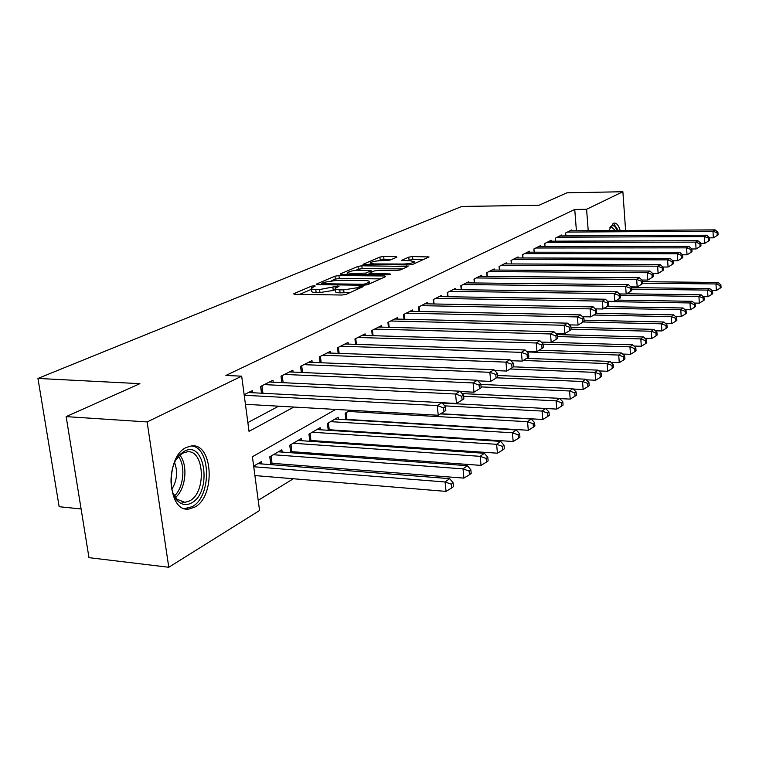 <?xml version="1.0" encoding="UTF-8"?>
<svg xmlns="http://www.w3.org/2000/svg" width="759" height="759" viewBox="0 0 759 759"><rect width="100%" height="100%" fill="white"/><g stroke="black" fill="none" stroke-linecap="round" stroke-linejoin="round"><path stroke-width="1.14" d="M314.283 285.754L311.408 286.2L294.15 293.543L293.676 293.856L295.052 294.283L341.92 295.033L346.17 294.35L363.087 286.665L359.149 286.817L357.024 287.765L343.666 289.881L339.757 289.834C336.417 289.739 334.88 289.283 335.155 288.448L338.969 286.342L337.964 286.048L319.605 289.549L315.763 289.492C312.528 289.407 311.048 288.961 311.323 288.154L315.251 286.039L314.283 285.754M608.86 230.556L613.177 223.402L614.41 223.051C616.773 223.108 618.68 225.584 620.141 230.48M194.826 507.116L188.763 509.071C167.189 512.429 164.836 456.88 186.268 447.459L191.714 445.875C213.089 443.133 215.67 496.452 194.826 507.116M396.929 257.111L395.856 256.523L383.674 256.495L379.898 257.073L362.982 264.36L408.949 264.948L412.839 264.341L429.063 256.959L412.554 256.551L408.759 257.14L401.577 260.394L410.515 260.783L414.433 261.798C412.792 263.088 409.035 263.838 403.171 264.047L373.864 263.914L370.145 262.937C371.834 261.646 375.572 260.897 381.379 260.679L390.012 260.109L396.929 257.111M335.715 409.424L252.405 456.747L259.559 510.513L168.783 567.267L88.974 557.656L66.156 416.625L139.912 383.656L37.95 378.437L461.814 206.439L539.004 205.272L566.916 192.805L622.873 191.733L625.606 230.451M66.156 416.625L147.123 421.938L241.685 376.179L249.028 431.34L293.894 407.052M576.413 230.764L574.743 209.456L225.916 375.449L241.685 376.179M574.743 209.456L586.584 209.294L622.873 191.733M338.941 275.564L334.947 276.191L316.683 283.961L316.247 284.255L317.623 284.663L363.76 285.232L367.897 284.578L385.496 276.656L384.386 275.972L338.941 275.564L339.282 278.468L335.288 279.094L331.825 280.574M340.601 273.781L357.973 266.4L361.853 265.792L408.01 266.428L400.581 269.862L396.625 270.479L378.2 270.356L374.244 270.972L368.988 273.373L389.728 273.923L390.762 274.208L387.697 274.834L341.578 274.445L340.601 273.781L340.677 274.378M348.552 419.869L349.168 419.509M330.563 430.429L331.56 429.841M311.864 441.415L313.268 440.59M292.395 452.848L294.255 451.757M272.13 464.745L274.464 463.379M252.5 392.735L252.235 390.657L244.151 394.718M273.202 382.204L272.955 380.231L260.622 386.435L261.504 393.2M293.088 372.1L292.851 370.221L281.01 376.179L281.855 382.621M312.186 362.404L311.968 360.601L300.583 366.331L301.342 372.47M330.554 353.068L330.355 351.351L319.406 356.863L320.108 362.717M348.239 344.093L348.049 342.451L337.508 347.755L338.172 353.352M365.269 335.45L365.088 333.875L354.937 338.979L355.554 344.339M381.682 327.12L381.511 325.611L371.73 330.535L372.299 335.658M397.507 319.093L397.355 317.651L387.915 322.395L388.447 327.3M412.782 311.342L412.64 309.957L403.532 314.539L404.035 319.245M427.535 303.866L427.393 302.528L418.598 306.959L419.072 311.475M441.785 296.636L441.653 295.355L433.161 299.634L433.598 303.97M455.561 289.653L455.447 288.42L447.231 292.557L447.639 296.731M468.891 282.898L468.777 281.712L460.836 285.707L461.225 289.729M481.794 276.361L481.69 275.213L473.995 279.084L474.366 282.955M494.289 270.033L494.185 268.933L486.737 272.68L487.079 276.409M506.395 263.904L506.3 262.842L499.08 266.466L499.403 270.062M518.122 257.956L518.036 256.931L511.035 260.451L511.348 263.923M529.507 252.197L529.421 251.21L522.628 254.626L522.923 257.975M540.541 246.609L540.465 245.65L533.881 248.961L534.156 252.197M551.262 241.182L551.186 240.252L544.791 243.468L545.047 246.599L544.801 243.468M561.669 235.916L561.594 235.015L555.389 238.146L555.635 241.172M247.861 422.573L278.657 406.188M281.826 382.621L281.01 376.179M565.91 235.897L565.673 232.966L571.707 229.93L571.783 230.802M258.202 500.323L293.316 478.749M311.133 467.8L313.41 466.406M330.886 455.666L332.689 454.565M349.842 444.024L351.208 443.19M368.039 432.848L369.016 432.25M385.544 422.099L386.141 421.729M261.883 463.939L261.561 461.529L253.648 466.102M270.811 464.641L269.787 456.776L281.864 449.793L282.158 452.089M290.716 452.715L289.767 445.229L301.37 438.522L301.646 440.713M309.843 441.273L308.96 434.139L320.127 427.687L320.374 429.774M328.239 430.287L327.423 423.465L338.163 417.26L338.4 419.253M345.952 419.708L345.193 413.2L350.288 410.249M37.95 378.437L59.155 506.718L81.09 508.947M168.783 567.267L147.123 421.938M588.225 230.689L586.584 209.294M311.389 288.657L311.683 291.143C311.408 291.959 312.888 292.414 316.123 292.5L315.763 289.492M335.279 289.568L333.258 290.45L319.966 292.557L316.123 292.5M335.212 288.961L335.506 291.465C335.241 292.3 336.768 292.765 340.108 292.86L339.757 289.834M350.25 292.519L340.108 292.86M311.465 289.302L299.663 294.359M380.544 278.876L339.282 278.468M321.93 283.259L322.603 283.752L363.039 284.236L365.923 283.781L369.377 281.902C369.605 281.077 368.049 280.621 364.69 280.545L337.214 280.261L324.207 282.291L321.93 283.259M346.047 274.483L347.84 273.714M355.525 270.422L358.295 269.236L357.973 266.4M402.744 268.895L362.176 268.629L358.295 269.236M359.32 270.223C353.362 270.432 349.501 271.219 347.717 272.585L351.436 273.61L365.847 273.079L371.113 270.678L359.32 270.223M423.864 259.388L412.849 259.35L407.175 260.773M391.91 259.284L383.969 259.265L377.821 260.868M370.269 264.104L368.76 264.749M254.91 475.57L446.045 491.396L445.078 481.984L449.632 478.654L257.918 463.635M253.734 466.747L445.078 481.984L451.33 484.166L451.709 487.933L453.521 486.585L453.142 482.828L451.33 484.166M449.632 478.654L453.142 482.828M451.709 487.933L446.045 491.396M245.432 404.3L438.237 415.249L437.25 405.591L244.227 395.268M443.579 407.849L443.968 411.71L445.818 410.515L445.429 406.663L443.579 407.849L437.25 405.591L441.899 402.649L248.516 392.526M438.237 415.249L443.968 411.71M445.429 406.663L441.899 402.649M191.657 502.885C186.761 505.57 182.207 505.029 178.004 501.244C167.739 492.477 169.067 464.489 180.196 454.347L184.238 451.32C205.082 439.262 212.454 492.164 191.657 502.885M172.862 492.809L177.113 499.299L184.949 502.373L189.759 500.836C206.552 492.411 204.484 449.584 187.312 451.814L182.891 453.114L179.143 455.922L176.335 459.356M184.655 508.615L192.198 506.67C211.894 496.661 211.049 446.709 191.107 445.931M174.608 462.648C177.929 471.87 176.999 480.741 171.838 489.28M610.103 227.197L610.634 226.618C613.073 224.607 615.217 225.897 617.058 230.508M615.245 230.518L611.46 226.894L609.961 227.51M618.262 230.499L613.424 223.288M270.621 463.199L463.92 478.113L462.999 468.882L467.364 465.694L278.373 451.814M273.335 454.726L462.999 468.882L469.1 471.026L469.47 474.726L471.206 473.436L470.836 469.745L469.1 471.026M467.364 465.694L470.836 469.745M469.47 474.726L463.92 478.113M290.564 451.586L481.035 465.39L480.162 456.339L484.337 453.284L298.012 440.467M293.173 443.256L480.162 456.339L486.13 458.445L486.472 462.07L488.132 460.836L487.79 457.212L486.13 458.445M484.337 453.284L487.79 457.212M486.472 462.07L481.035 465.39M309.738 440.429L497.439 453.199L496.614 444.309L500.617 441.387L316.892 429.556M312.243 432.241L496.614 444.309L502.439 446.387L502.771 449.935L504.365 448.749L504.033 445.21L502.439 446.387M500.617 441.387L504.033 445.21M502.771 449.935L497.439 453.199M328.173 429.689L513.179 441.501L512.391 432.782L516.234 429.974L335.061 419.053M330.582 421.643L512.391 432.782L518.093 434.812L518.406 438.304L519.934 437.165L519.621 433.683L518.093 434.812M516.234 429.974L519.621 433.683M518.406 438.304L513.179 441.501M441.947 402.706L456.491 403.465L455.552 394.016L264.246 384.604M461.738 396.226L462.108 400.012L463.882 398.864L463.502 395.097L461.738 396.226L455.552 394.016L460.011 391.198L269.388 382.024M456.491 403.465L462.108 400.012M463.502 395.097L460.011 391.198M460.315 391.54L473.967 392.204L473.075 382.934L284.492 374.424M479.119 385.107L479.47 388.807L481.168 387.716L480.808 384.016L479.119 385.107L473.075 382.934L477.345 380.231L289.426 371.938M473.967 392.204L479.47 388.807M480.808 384.016L477.345 380.231M477.895 380.838L490.712 381.407L489.859 372.308L303.932 364.643M495.76 374.443L496.101 378.077L497.724 377.033L497.392 373.4L495.76 374.443L489.859 372.308L493.948 369.728L308.676 362.261M490.712 381.407L496.101 378.077M497.392 373.4L493.948 369.728M494.726 370.563L506.765 371.047L505.959 362.128L322.622 355.24M511.727 364.225L512.05 367.792L513.606 366.787L513.293 363.229L511.727 364.225L505.959 362.128L509.877 359.652L327.186 352.944M506.765 371.047L512.05 367.792M513.293 363.229L509.877 359.652M345.914 419.357L528.292 430.268L527.533 421.71L531.224 419.006L440.419 413.902M348.229 411.444L527.533 421.71L533.122 423.712L533.416 427.137L534.886 426.036L534.592 422.621L533.122 423.712M531.224 419.006L534.592 422.621M533.416 427.137L528.292 430.268M510.873 360.696L522.173 361.113L521.405 352.366L340.611 346.189M527.05 354.415L527.353 357.916L528.852 356.958L528.549 353.457L527.05 354.415L521.405 352.366L525.162 349.984L344.994 343.988M522.173 361.113L527.353 357.916M528.549 353.457L525.162 349.984M440.685 413.731L542.808 419.48L542.087 411.065L545.636 408.475L442.241 403.048M444.727 405.866L542.087 411.065L547.562 413.038L547.846 416.397L549.26 415.344L548.966 411.985L547.562 413.038M545.636 408.475L548.966 411.985M547.846 416.397L542.808 419.48M526.366 351.218L536.974 351.569L536.234 342.983L357.925 337.48M541.765 345.003L542.059 348.438L543.491 347.508L543.207 344.074L541.765 345.003L536.234 342.983L539.848 340.687L362.147 335.355M536.974 351.569L542.059 348.438M543.207 344.074L539.848 340.687M545.683 408.513L556.774 409.101L556.081 400.837L559.497 398.342L462.146 393.579M463.616 396.236L556.081 400.837L561.442 402.773L561.717 406.074L563.074 405.059L562.798 401.767L561.442 402.773M559.497 398.342L562.798 401.767M561.717 406.074L556.774 409.101M541.243 342.091L551.195 342.394L550.493 333.96L374.604 329.093M555.911 335.943L556.186 339.32L557.571 338.429L557.296 335.061L555.911 335.943L550.493 333.96L553.975 331.759L378.684 327.044M551.195 342.394L556.186 339.32M557.296 335.061L553.975 331.759M559.753 398.598L570.218 399.111L569.554 390.989L572.846 388.589L480.845 384.405M481.083 386.891L569.554 390.989L574.8 392.896L575.066 396.141L576.375 395.164L576.109 391.929L574.8 392.896M572.846 388.589L576.109 391.929M575.066 396.141L570.218 399.111M555.541 333.315L564.886 333.571L564.212 325.279L390.686 321M569.516 327.233L569.781 330.554L571.11 329.691L570.844 326.379L569.516 327.233L564.212 325.279L567.561 323.163L394.623 319.017M564.886 333.571L569.781 330.554M570.844 326.379L567.561 323.163M573.282 389.035L583.159 389.49L582.523 381.511L585.692 379.196L497.581 375.477M496.519 377.811L582.523 381.511L587.675 383.38L587.921 386.568L589.183 385.638L588.937 382.451L587.675 383.38M585.692 379.196L588.937 382.451M587.921 386.568L583.159 389.49M569.288 324.861L578.054 325.08L577.409 316.93L406.207 313.192M582.618 318.846L582.874 322.11L584.155 321.285L583.899 318.03L582.618 318.846L577.409 316.93L580.635 314.89L410.002 311.285M578.054 325.08L582.874 322.11M583.899 318.03L580.635 314.89M586.318 379.823L595.635 380.221L595.028 372.375L598.083 370.136L513.539 366.834M510.114 368.988L595.028 372.375L600.075 374.215L600.312 377.346L601.526 376.445L601.289 373.314L600.075 374.215M598.083 370.136L601.289 373.314M600.312 377.346L595.635 380.221M582.533 316.712L590.749 316.892L590.132 308.885L421.188 305.659M595.236 310.773L595.483 313.979L596.716 313.173L596.47 309.985L595.236 310.773L590.132 308.885L593.244 306.921L424.85 303.809M590.749 316.892L595.483 313.979M596.47 309.985L593.244 306.921M598.889 370.933L607.665 371.274L607.086 363.561L610.027 361.407L526.585 358.39M523.217 360.468L607.086 363.561L612.039 365.373L612.266 368.457L613.433 367.584L613.206 364.5L612.039 365.373M610.027 361.407L613.206 364.5M612.266 368.457L607.665 371.274M595.284 308.856L602.988 308.998L602.399 301.124L435.657 298.372M607.399 302.983L607.636 306.133L608.822 305.365L608.595 302.224L607.399 302.983L602.399 301.124L605.388 299.236L439.195 296.598M602.988 308.998L607.636 306.133M608.595 302.224L605.388 299.236M610.995 362.347L619.268 362.65L618.718 355.051L621.564 352.973L539.137 350.241M527.078 351.948L618.718 355.051L623.575 356.834L623.794 359.88L624.932 359.035L624.704 355.999L623.575 356.834M621.564 352.973L624.704 355.999M623.794 359.88L619.268 362.65M607.57 301.266L614.79 301.389L614.221 293.648L449.641 291.342M619.135 295.469L619.353 298.572L620.511 297.832L620.283 294.739L619.135 295.469L614.221 293.648L617.114 291.817L453.066 289.615M614.79 301.389L619.353 298.572M620.283 294.739L617.114 291.817M622.684 354.055L630.482 354.32L629.951 346.844L632.693 344.833L551.271 342.356M543.207 344.14L629.951 346.844L634.723 348.599L634.932 351.588L636.023 350.781L635.814 347.793L634.723 348.599M632.693 344.833L635.814 347.793M634.932 351.588L630.482 354.32M619.42 293.942L626.184 294.037L625.644 286.428L463.17 284.54M630.463 288.221L630.672 291.266L631.782 290.555L631.573 287.509L630.463 288.221L625.644 286.428L628.433 284.653L466.481 282.87M626.184 294.037L630.672 291.266M631.573 287.509L628.433 284.653M633.964 346.038L641.317 346.265L640.805 338.912L643.461 336.968L556.793 334.558M557.419 336.541L640.805 338.912L645.492 340.639L645.691 343.58L646.744 342.793L646.545 339.861L645.492 340.639M643.461 336.968L646.545 339.861M645.691 343.58L641.317 346.265M630.862 286.864L637.19 286.94L636.668 279.445L476.254 277.955M641.402 281.219L641.611 284.217L642.683 283.524L642.475 280.536L641.402 281.219L636.668 279.445L639.372 277.737L479.46 276.342M637.19 286.94L641.611 284.217M642.475 280.536L639.372 277.737M644.865 338.286L651.782 338.486L651.288 331.237L653.86 329.368L570.92 327.262M571.072 329.159L651.288 331.237L655.899 332.945L656.089 335.839L657.114 335.08L656.924 332.195L655.899 332.945M653.86 329.368L656.924 332.195M656.089 335.839L651.782 338.486M641.915 280.024L647.825 280.08L647.323 272.709L488.929 271.58M651.972 274.454L652.171 277.405L653.214 276.731L653.015 273.79L651.972 274.454L647.323 272.709L649.932 271.058L492.031 270.014M647.825 280.08L652.171 277.405M653.015 273.79L649.932 271.058M655.406 330.791L661.914 330.952L661.44 323.827L663.926 322.006L584.069 320.184M583.064 321.987L661.44 323.827L665.966 325.507L666.155 328.353L667.142 327.622L666.952 324.776L665.966 325.507M663.926 322.006L666.952 324.776M666.155 328.353L661.914 330.952M652.588 273.411L658.11 273.449L657.636 266.191L501.196 265.403M662.199 267.908L662.389 270.811L663.394 270.166L663.205 267.263L662.199 267.908L657.636 266.191L660.159 264.587L504.204 263.895M658.11 273.449L662.389 270.811M663.205 267.263L660.159 264.587M665.596 323.524L671.715 323.666L671.26 316.645L673.669 314.881L596.517 313.306M593.804 315.013L671.26 316.645L675.709 318.296L675.889 321.114L676.848 320.393L676.667 317.594L675.709 318.296M673.669 314.881L676.667 317.594M675.889 321.114L671.715 323.666M662.911 267.007L668.062 267.035L667.607 259.882L513.093 259.417M672.094 261.57L672.275 264.436L673.242 263.809L673.062 260.954L672.094 261.57L667.607 259.882L670.045 258.335L516.006 257.956M668.062 267.035L672.275 264.436M673.062 260.954L670.045 258.335M675.453 316.494L681.212 316.617L680.776 309.691L683.1 307.993L606.887 306.598M604.202 308.249L680.776 309.691L685.149 311.323L685.32 314.093L686.25 313.401L686.079 310.64L685.149 311.323M683.1 307.993L686.079 310.64M685.32 314.093L681.212 316.617M672.891 260.802L677.702 260.821L677.256 253.772L524.621 253.62M681.667 255.441L681.848 258.259L682.787 257.652L682.607 254.844L681.667 255.441L677.256 253.772L679.618 252.282L527.448 252.197M677.702 260.821L681.848 258.259M682.607 254.844L679.618 252.282M684.997 309.672L690.405 309.776L689.988 302.955L692.246 301.304L616.887 300.09M607.921 301.589L689.988 302.955L694.295 304.568L694.457 307.291L695.358 306.627L695.187 303.904L694.295 304.568M692.246 301.304L695.187 303.904M694.457 307.291L690.405 309.776M682.559 254.796L687.028 254.796L686.601 247.861L535.807 247.994M690.946 249.502L691.117 252.282L692.028 251.694L691.857 248.924L690.946 249.502L686.601 247.861L688.897 246.409L538.558 246.609M687.028 254.796L691.117 252.282M691.857 248.924L688.897 246.409M694.248 303.069L699.324 303.154L698.916 296.427L701.107 294.824L626.592 293.78M620.321 295.289L698.916 296.427L703.157 298.012L703.308 300.706L704.181 300.061L704.02 297.376L703.157 298.012M701.107 294.824L704.02 297.376M703.308 300.706L699.324 303.154M691.857 248.971L696.069 248.971L695.661 242.13L546.67 242.529M699.931 243.753L700.092 246.485L700.974 245.916L700.813 243.184L699.931 243.753L695.661 242.13L697.882 240.726L549.336 241.191M696.069 248.971L700.092 246.485M700.813 243.184L697.882 240.726M703.204 296.655L707.967 296.722L707.578 290.099L709.703 288.543L631.583 287.614M631.687 289.151L707.578 290.099L711.743 291.665L711.895 294.312L712.739 293.686L712.587 291.039L711.743 291.665M709.703 288.543L712.587 291.039M711.895 294.312L707.967 296.722M700.823 243.326L704.836 243.316L704.447 236.58L557.21 237.225M708.65 238.174L708.802 240.869L709.656 240.318L709.504 237.624L708.65 238.174L704.447 236.58L706.601 235.214L559.791 235.926M704.836 243.316L708.802 240.869M709.504 237.624L706.601 235.214M711.895 290.431L716.354 290.488L715.984 283.961L718.042 282.452L642.56 281.693M642.655 283.183L715.984 283.961L720.082 285.498L720.234 288.116L721.05 287.5L720.898 284.891L720.082 285.498M718.042 282.452L720.898 284.891M720.234 288.116L716.354 290.488M709.513 237.842L713.346 237.833L712.967 231.191L567.447 232.074M717.103 232.766L717.255 235.423L718.08 234.882L717.929 232.235L717.103 232.766L712.967 231.191L715.054 229.863L569.962 230.812M713.346 237.833L717.255 235.423M717.929 232.235L715.054 229.863M311.598 287.832L311.408 286.2M359.33 288.429L359.149 286.817M335.279 288.268L335.07 286.504M319.966 292.557L319.605 289.549M333.258 290.45L332.907 287.452M344.017 292.917L343.666 289.881M357.204 289.388L357.024 287.765M294.236 294.226L294.15 293.543M384.509 277.101L384.386 275.972M316.759 284.597L316.683 283.961M335.288 279.094L334.947 276.191M322.717 284.72L322.603 283.752M363.153 285.223L363.039 284.236M366.066 285.052L365.923 283.781M368.295 284.388L368.124 282.794M362.176 268.629L361.853 265.792M406.644 267.14L406.53 266.039M370.525 274.692L370.42 273.771M389.803 274.616L389.728 273.923M351.54 274.53L351.436 273.61M361.967 274.616L361.872 273.695M366.028 274.654L365.847 273.079M370.904 272.434L370.743 270.944M373.969 264.777L373.864 263.914M403.266 264.919L403.171 264.047M401.976 260.679L401.919 260.147M409.054 259.939L408.759 257.14M412.849 259.35L412.554 256.551M427.697 257.662L427.592 256.589M363.419 264.654L363.362 264.104M380.202 259.844L379.898 257.073M383.969 259.265L383.674 256.495M395.97 257.529L395.856 256.523M179.864 455.248C188.26 465.03 185.784 489.204 175.49 497.477M174.447 495.95C183.593 487.667 185.794 466.178 178.526 456.557M270.754 463.189L269.91 456.7M272.035 463.189L271.105 456.017M290.602 451.586L289.796 445.21M291.854 451.586L290.963 444.537M310.905 440.429L310.052 433.503M329.226 429.698L328.41 422.896M261.969 385.752L262.946 393.276M260.754 386.369L261.646 393.209M282.234 375.563L283.135 382.688M301.702 365.772L302.528 372.517M320.412 356.351L321.19 362.764M346.863 419.366L346.085 412.687M338.419 347.29L339.14 353.381M355.762 338.571L356.426 344.368M372.47 330.165L373.077 335.687M388.57 322.063L389.149 327.319M404.111 314.245L404.642 319.264M419.11 306.702L419.613 311.484M433.607 299.407L434.072 303.979M447.611 292.357L448.047 296.731M461.159 285.545L461.567 289.729M474.271 278.951L474.65 282.965M486.955 272.566L487.316 276.409M499.251 266.381L499.583 270.062M511.168 260.384L511.481 263.923M522.723 254.578L523.017 257.975M533.928 248.943L534.203 252.197M188.763 509.071L184.93 508.691M321.778 284.71L321.645 283.572M369.586 283.809L369.377 281.902M369.13 274.682L368.997 273.506M347.935 274.502L347.755 272.946M371.293 272.263L371.113 270.678M370.345 264.758L370.183 263.269M414.613 263.544L414.433 261.798M177.113 499.299L178.004 501.244M179.143 455.922L180.196 454.347M181.913 502.079L184.949 502.373M610.056 227.292L610.634 226.618"/></g></svg>

